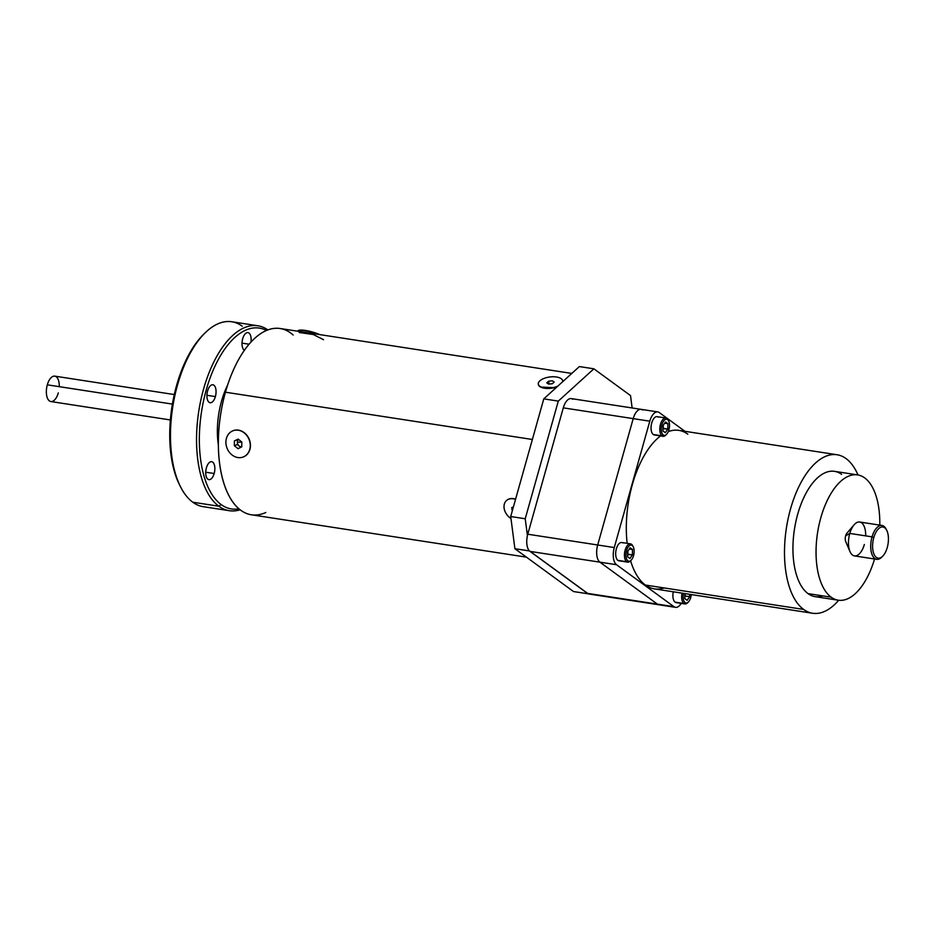 <?xml version="1.0" encoding="UTF-8"?>
<svg xmlns="http://www.w3.org/2000/svg" width="935" height="935" viewBox="0 0 935 935"><rect width="100%" height="100%" fill="white"/><g stroke="black" fill="none" stroke-linecap="round" stroke-linejoin="round"><path stroke-width="1.4" d="M266.428 330.464A91.501 44.366 98.8 0 0 205.326 393.308A91.501 44.366 98.8 0 0 221.174 504.573A91.501 44.366 98.8 0 1 205.326 393.308A91.501 44.366 98.8 0 1 266.428 330.464A91.501 44.366 98.8 0 0 205.326 393.308A91.501 44.366 98.8 0 0 221.174 504.573L218.86 506.232A93.558 45.359 -81.2 0 0 240.155 509.774A93.558 45.359 -81.2 0 1 229.356 510.697A93.558 45.359 -81.2 0 1 218.86 506.232A93.558 45.359 -81.2 0 1 200.85 400.028A93.558 45.359 -81.2 0 1 257.838 325.766A93.558 45.359 -81.2 0 1 267.866 329.891A93.558 45.359 -81.2 0 0 203.444 389.521A93.558 45.359 -81.2 0 0 218.86 506.232L192.785 502.212A93.558 45.359 98.8 0 0 193.674 502.843A93.558 45.359 98.8 0 0 203.281 506.688L229.356 510.697M238.963 508.804A91.501 44.366 98.8 0 1 221.174 504.573A91.501 44.366 98.8 0 0 238.963 508.804A91.501 44.366 98.8 0 1 221.174 504.573L218.86 506.232L192.785 502.212A93.558 45.359 98.8 0 0 193.674 502.843A93.558 45.359 98.8 0 1 192.785 502.212A93.558 45.359 98.8 0 1 191.92 501.557A93.558 45.359 98.8 0 0 192.785 502.212A93.558 45.359 98.8 0 1 191.92 501.557A93.558 45.359 98.8 0 1 180.817 487.357A93.558 45.359 98.8 0 1 204.531 333.421A93.558 45.359 98.8 0 1 231.763 321.745L257.838 325.766M207.605 390.923A9.081 4.406 -81.2 0 1 212.876 384.776A9.081 4.406 -81.2 0 1 215.377 396.592A9.081 4.406 -81.2 0 1 210.106 402.728A9.081 4.406 -81.2 0 1 207.605 390.923A9.081 4.406 -81.2 0 1 213.893 385.208A9.081 4.406 -81.2 0 1 215.377 396.592L206.927 395.295L215.377 396.592A9.081 4.406 -81.2 0 1 209.089 402.295A9.081 4.406 -81.2 0 1 207.605 390.923A9.081 4.406 -81.2 0 1 213.893 385.208A9.081 4.406 -81.2 0 1 215.377 396.592A9.081 4.406 -81.2 0 1 209.089 402.295A9.081 4.406 -81.2 0 1 207.605 390.923M206.401 467.839A9.081 4.406 -81.2 0 1 211.672 461.691A9.081 4.406 -81.2 0 1 214.173 473.507A9.081 4.406 -81.2 0 1 208.902 479.643A9.081 4.406 -81.2 0 1 206.401 467.839A9.081 4.406 -81.2 0 1 212.689 462.135A9.081 4.406 -81.2 0 1 214.173 473.507L205.735 472.21L214.173 473.507A9.081 4.406 -81.2 0 1 207.886 479.211A9.081 4.406 -81.2 0 1 206.401 467.839A9.081 4.406 -81.2 0 1 212.689 462.135A9.081 4.406 -81.2 0 1 214.173 473.507A9.081 4.406 -81.2 0 1 207.886 479.211A9.081 4.406 -81.2 0 1 206.401 467.839M244.386 350.263A9.081 4.406 -81.2 0 1 242.691 338.75A9.081 4.406 -81.2 0 0 244.386 350.263A9.081 4.406 -81.2 0 1 242.691 338.75A9.081 4.406 -81.2 0 1 247.95 332.615A9.081 4.406 -81.2 0 1 250.954 342.046A9.081 4.406 -81.2 0 0 248.429 332.743A9.081 4.406 -81.2 0 0 242.691 338.75A9.081 4.406 -81.2 0 1 248.429 332.743A9.081 4.406 -81.2 0 1 250.954 342.046M180.817 487.357L179.847 485.475A91.501 44.366 -81.2 0 1 203.035 334.929L204.531 333.421M174.296 394.558L54.768 376.139A12.856 6.229 98.8 0 0 47.311 384.834A12.856 6.229 98.8 0 0 50.852 401.547L170.38 419.955M882.71 556.185L881.705 557.19A17.134 8.31 -81.2 0 1 876.726 559.329A17.134 8.31 -81.2 0 1 872.051 536.854L873.828 537.473A15.766 7.644 98.8 0 0 876.27 557.342A15.766 7.644 98.8 0 0 887.21 547.665A15.766 7.644 98.8 0 0 884.755 527.808A15.766 7.644 98.8 0 0 873.828 537.473A15.766 7.644 98.8 0 0 876.27 557.342A15.766 7.644 98.8 0 0 887.21 547.665A15.766 7.644 98.8 0 0 886.696 530.25A15.766 7.644 98.8 0 0 873.828 537.473A15.766 7.644 98.8 0 0 874.167 554.572A15.766 7.644 98.8 0 0 882.71 556.185A15.766 7.644 98.8 0 0 887.21 547.665A15.766 7.644 98.8 0 0 884.755 527.808A15.766 7.644 98.8 0 0 873.828 537.473L872.051 536.854A17.134 8.31 -81.2 0 1 881.939 525.458A17.134 8.31 -81.2 0 1 886.053 529L886.696 530.25M876.726 559.329L854.473 555.904A17.134 8.31 -81.2 0 1 849.962 551.533A17.134 8.31 -81.2 0 1 849.798 533.429A17.134 8.31 -81.2 0 1 854.076 524.839A17.134 8.31 -81.2 0 1 859.686 522.022L881.939 525.458M849.962 551.533L845.696 541.505A5.376 2.606 -81.2 0 1 845.649 535.813A5.376 2.606 -81.2 0 1 846.981 533.114L854.076 524.839M858.003 474.968A80.2 38.884 98.8 0 0 846.023 458.559A80.2 38.884 98.8 0 1 858.003 474.968A80.2 38.884 98.8 0 0 846.023 458.559A80.2 38.884 98.8 0 0 837.024 454.737A80.2 38.884 98.8 0 0 788.182 518.387A80.2 38.884 98.8 0 0 803.621 609.421A80.2 38.884 98.8 0 0 812.608 613.255A80.2 38.884 98.8 0 0 838.707 600.282A80.2 38.884 98.8 0 1 803.621 609.421L645.419 585.053A80.2 38.884 98.8 0 0 654.418 588.886L812.608 613.255M837.024 454.737L678.833 430.369A80.2 38.884 98.8 0 0 668.291 431.596A80.2 38.884 98.8 0 1 687.821 434.191A80.2 38.884 98.8 0 0 668.291 431.596M660.577 435.92A80.2 38.884 98.8 0 0 627.151 543.34A80.2 38.884 98.8 0 1 660.577 435.92A80.2 38.884 98.8 0 0 627.151 543.34M630.599 560.778A80.2 38.884 98.8 0 0 645.419 585.053A80.2 38.884 98.8 0 0 664.142 587.94A80.2 38.884 98.8 0 1 645.419 585.053A80.2 38.884 98.8 0 1 630.599 560.778A80.2 38.884 98.8 0 0 645.419 585.053L803.621 609.421A80.2 38.884 98.8 0 0 838.707 600.282M879.788 525.119A63.405 30.738 98.8 0 0 864.688 477.914A63.405 30.738 98.8 0 1 879.788 525.119A63.405 30.738 98.8 0 0 864.688 477.914A63.405 30.738 98.8 0 0 857.582 474.886L834.476 471.333A63.405 30.738 98.8 0 0 795.86 521.66A63.405 30.738 98.8 0 0 808.062 593.631A63.405 30.738 98.8 0 0 815.168 596.659L838.274 600.212A63.405 30.738 98.8 0 0 874.564 558.99A63.405 30.738 98.8 0 1 831.168 597.184A63.405 30.738 98.8 0 0 838.274 600.212M857.582 474.886A63.405 30.738 98.8 0 0 818.966 525.225A63.405 30.738 98.8 0 0 831.168 597.184A63.405 30.738 98.8 0 0 874.564 558.99M684.934 431.304L659.28 412.569A13.709 6.65 98.8 0 0 657.749 411.914L641.153 409.355A13.709 6.65 98.8 0 0 633.205 418.623A13.709 6.65 98.8 0 1 642.696 410.009A13.709 6.65 98.8 0 0 641.153 409.355A13.709 6.65 98.8 0 0 633.205 418.623L597.687 544.988A13.709 6.65 98.8 0 0 599.919 562.169L657.375 604.127A13.709 6.65 98.8 0 0 658.906 604.781L588.992 594.017A13.709 6.65 98.8 0 1 587.46 593.363A13.709 6.65 98.8 0 0 590.663 593.854A13.709 6.65 98.8 0 1 587.46 593.363L530.005 551.393L587.46 593.363L657.375 604.127A13.709 6.65 98.8 0 0 658.906 604.781L675.502 607.341A13.709 6.65 98.8 0 0 681.218 603.379A13.709 6.65 98.8 0 1 673.96 606.686A13.709 6.65 98.8 0 0 675.502 607.341M657.749 411.914A13.709 6.65 98.8 0 0 649.79 421.182L614.272 547.548A13.709 6.65 98.8 0 0 616.516 564.717L673.96 606.686L657.375 604.127A13.709 6.65 98.8 0 0 660.577 604.618A13.709 6.65 98.8 0 1 657.375 604.127L587.46 593.363L530.005 551.393A13.709 6.65 98.8 0 1 527.772 534.212A13.709 6.65 98.8 0 0 530.005 551.393L599.919 562.169L657.375 604.127L587.46 593.363M227.626 385.045A55.691 26.998 98.8 0 0 218.381 445.072A55.691 26.998 98.8 0 1 227.626 385.045M529.409 550.867L588.103 593.737L529.409 550.867L514.904 548.728L573.529 591.551L588.045 593.783L529.42 550.96L514.904 548.728L573.529 591.551L588.045 593.783L573.529 591.551L514.904 548.728L510.709 516.529L525.225 518.761L527.422 535.603L525.225 518.761L558.3 401.103L543.784 398.871L579.361 366.567L593.877 368.811L558.3 401.103L543.784 398.871L579.361 366.567L593.877 368.811L630.517 395.575L632.13 407.964L630.517 395.575L593.877 368.811L558.3 401.103L543.784 398.871L579.361 366.567L593.877 368.811L630.517 395.575L632.13 407.964M529.42 550.96L514.904 548.728L510.709 516.529L543.784 398.871L510.709 516.529L525.225 518.761L558.3 401.103L593.877 368.811M512.637 509.692L511.819 508.383L512.637 509.692M555.998 387.768L540.582 387.032L555.998 387.768M571.799 373.427L280.103 328.501A94.248 45.686 98.8 0 0 225.452 392.209A94.248 45.686 98.8 0 0 251.41 514.788L526.452 557.155M642.696 410.009A13.709 6.65 98.8 0 0 633.205 418.623L649.79 421.182L614.272 547.548L649.79 421.182A13.709 6.65 98.8 0 1 659.28 412.569A13.709 6.65 98.8 0 0 649.79 421.182L633.205 418.623L597.687 544.988A13.709 6.65 98.8 0 0 599.919 562.169L657.375 604.127L673.96 606.686A13.709 6.65 98.8 0 0 681.218 603.379M641.153 409.355L571.238 398.591A13.709 6.65 98.8 0 0 563.291 407.859L527.772 534.212A13.709 6.65 98.8 0 0 530.005 551.393L599.919 562.169L657.375 604.127L673.96 606.686L616.516 564.717L530.005 551.393M515.582 499.173A12.307 9.233 -132.2 0 0 506.618 500.435A12.307 9.233 -132.2 0 0 506.536 500.517A12.307 9.233 -132.2 0 1 515.582 499.173A12.307 9.233 -132.2 0 0 506.536 500.517M515.536 499.372A12.307 9.233 -132.2 0 0 504.094 508.056A12.307 9.233 -132.2 0 1 515.536 499.372A12.307 9.233 -132.2 0 0 506.454 500.587A12.307 9.233 -132.2 0 0 504.094 508.056A12.307 9.233 -132.2 0 0 510.977 518.551A12.307 9.233 -132.2 0 1 504.094 508.056A12.307 9.233 -132.2 0 0 510.977 518.551M512.263 510.989L511.725 507.623L513.444 506.805L511.725 507.623L512.263 510.989M562.741 381.655A12.307 5.528 -7.4 0 0 562.73 381.176A12.307 5.528 -7.4 0 0 562.706 381.024A12.307 5.528 -7.4 0 1 562.741 381.655A12.307 5.528 -7.4 0 0 562.706 381.024M562.648 381.737A12.307 5.528 -7.4 0 0 554.174 376.77A12.307 5.528 -7.4 0 0 539.857 380.825A12.307 5.528 -7.4 0 1 554.174 376.77A12.307 5.528 -7.4 0 1 562.648 381.737A12.307 5.528 -7.4 0 0 562.683 380.872A12.307 5.528 -7.4 0 0 553.251 376.758A12.307 5.528 -7.4 0 0 539.857 380.825A12.307 5.528 -7.4 0 0 538.291 384.051A12.307 5.528 -7.4 0 0 545.315 388.037A12.307 5.528 -7.4 0 0 557.763 386.178A12.307 5.528 -7.4 0 1 542.394 387.464A12.307 5.528 -7.4 0 1 539.857 380.825A12.307 5.528 -7.4 0 0 542.394 387.464A12.307 5.528 -7.4 0 0 557.763 386.178M554.186 382.064L552.363 383.712L548.67 384.11L546.788 382.859L548.611 381.2L552.304 380.802L554.186 382.064L552.363 383.712L548.67 384.11L546.788 382.859L548.611 381.2L552.304 380.802L554.186 382.064L552.363 383.712L548.67 384.11L546.788 382.859L548.611 381.2L548.985 384.075L548.611 381.2M538.315 384.203A12.307 5.528 -7.4 0 0 538.326 384.355A12.307 5.528 -7.4 0 0 539.869 386.587A12.307 5.528 -7.4 0 0 557.108 386.774A12.307 5.528 -7.4 0 1 544.825 388.27A12.307 5.528 -7.4 0 1 538.315 384.203A12.307 5.528 -7.4 0 0 544.825 388.27A12.307 5.528 -7.4 0 0 557.108 386.774M243.381 456.946A14.083 11.851 -111.7 0 0 250.44 445.691A14.083 11.851 -111.7 0 1 243.381 456.946A14.083 11.851 -111.7 0 0 243.462 456.911A14.083 11.851 -111.7 0 0 250.44 445.691A14.083 11.851 -111.7 0 0 233.06 430.731A14.083 11.851 -111.7 0 0 232.967 430.766A14.083 11.851 -111.7 0 1 250.44 445.691A14.083 11.851 -111.7 0 0 232.967 430.766M250.264 445.761A14.083 11.851 -111.7 0 0 232.885 430.801A14.083 11.851 -111.7 0 0 225.908 442.01A14.083 11.851 -111.7 0 0 243.287 456.97A14.083 11.851 -111.7 0 0 250.264 445.761A14.083 11.851 -111.7 0 0 238.296 430.217A14.083 11.851 -111.7 0 0 225.908 442.01A14.083 11.851 -111.7 0 0 237.876 457.554A14.083 11.851 -111.7 0 0 250.264 445.761A14.083 11.851 -111.7 0 0 238.296 430.217A14.083 11.851 -111.7 0 0 225.908 442.01A14.083 11.851 -111.7 0 0 237.876 457.554A14.083 11.851 -111.7 0 0 250.264 445.761L250.264 445.761M238.507 439.356A4.289 3.6 -111.7 0 0 237.385 442.126L241.826 442.197L237.385 442.126A4.289 3.6 -111.7 0 1 238.507 439.356A4.289 3.6 -111.7 0 0 237.385 442.126A4.289 3.6 -111.7 0 0 239.173 446.007L240.798 447.327L239.173 446.007A4.289 3.6 -111.7 0 0 241.686 446.883A4.289 3.6 -111.7 0 1 239.173 446.007L237.338 444.522L234.346 445.714L234.416 440.911L238.156 439.088L241.826 442.056L241.756 446.86L238.016 448.683L234.346 445.714L234.416 440.911L238.156 439.088L241.826 442.056L241.756 446.86L238.016 448.683L234.346 445.714L234.416 440.911L238.156 439.088L241.826 442.056L241.756 446.86L238.016 448.683L234.346 445.714L237.338 444.522L237.385 442.126A4.289 3.6 -111.7 0 0 239.173 446.007L237.338 444.522L234.346 445.714M237.338 444.522L237.42 439.719L238.378 439.251L234.416 440.911M237.361 443.564A6.51 5.481 -111.7 0 0 238.016 445.072A6.51 5.481 -111.7 0 1 237.361 443.564M297.833 331.212A14.083 3.004 15.7 0 1 297.856 331.037A14.083 3.004 15.7 0 1 305.78 330.511A14.083 3.004 15.7 0 1 319.688 334.59A14.083 3.004 15.7 0 0 305.429 330.452A14.083 3.004 15.7 0 0 297.833 331.212A14.083 3.004 15.7 0 1 305.429 330.452A14.083 3.004 15.7 0 1 319.688 334.59M297.856 331.037L297.798 331.224A14.083 3.004 15.7 0 1 318.356 334.391A14.083 3.004 15.7 0 0 297.821 331.224A14.083 3.004 15.7 0 1 318.356 334.391M684.864 595.314A4.804 2.326 98.8 0 0 685.098 593.608L685.063 595.969L689.633 596.67L687.178 600.317L684.806 598.587L687.178 600.317L689.633 596.67L689.668 594.321L689.633 596.67L685.063 595.969L685.11 593.608A4.804 2.326 98.8 0 1 684.864 595.314M683.532 593.374A8.158 3.95 98.8 0 0 685.11 602.619A8.158 3.95 98.8 0 1 683.532 593.374A8.158 3.95 98.8 0 0 685.11 602.619A8.158 3.95 98.8 0 0 688.394 601.988A8.158 3.95 98.8 0 0 691.292 594.567A8.158 3.95 98.8 0 1 685.11 602.619L683.871 603.496A9.256 4.488 98.8 0 0 684.899 603.94A9.256 4.488 98.8 0 0 687.599 602.783L688.394 601.988M682.059 593.141A9.256 4.488 98.8 0 0 683.871 603.496A9.256 4.488 98.8 0 0 688.008 602.339A9.256 4.488 98.8 0 1 683.871 603.496A9.256 4.488 98.8 0 1 682.059 593.141A9.256 4.488 98.8 0 0 683.871 603.496L675.093 602.152A9.256 4.488 98.8 0 0 676.134 602.596L684.899 603.94M677.256 602.479A9.256 4.488 98.8 0 1 675.093 602.152A9.256 4.488 98.8 0 1 673.282 591.797A9.256 4.488 98.8 0 0 675.093 602.152L683.871 603.496L685.11 602.619A8.158 3.95 98.8 0 0 691.292 594.567M684.887 593.585L684.806 598.587L684.887 593.585L684.806 598.587L687.178 600.317M627.853 554.174L627.899 551.486A4.804 2.326 98.8 0 1 627.642 553.52A4.804 2.326 98.8 0 0 627.899 551.486A4.804 2.326 98.8 0 0 627.888 551.101A4.804 2.326 98.8 0 1 627.899 551.486L627.853 554.174L632.411 554.876L629.956 558.522L627.595 556.792L629.956 558.522L632.411 554.876L629.956 558.522L627.595 556.792L627.677 551.416L630.132 547.77L632.492 549.5L632.411 554.876L627.63 554.513L632.411 554.876L632.492 549.5L630.132 547.77L627.677 551.416L630.132 547.77L632.492 549.5L632.411 554.876M633.24 546.776L632.726 545.771A9.256 4.488 98.8 0 0 631.546 544.299A9.256 4.488 98.8 0 0 630.506 543.854A9.256 4.488 98.8 0 0 624.872 551.206A9.256 4.488 98.8 0 0 626.649 561.713L627.888 560.825A8.158 3.95 98.8 0 0 633.533 555.694A8.158 3.95 98.8 0 0 632.2 545.479A8.158 3.95 98.8 0 0 626.555 550.598A8.158 3.95 98.8 0 0 627.888 560.825A8.158 3.95 98.8 0 0 633.533 555.694A8.158 3.95 98.8 0 0 632.2 545.479A8.158 3.95 98.8 0 0 626.555 550.598A8.158 3.95 98.8 0 0 627.888 560.825A8.158 3.95 98.8 0 0 631.183 560.194A8.158 3.95 98.8 0 0 633.24 546.776A8.158 3.95 98.8 0 0 632.2 545.479A8.158 3.95 98.8 0 0 626.555 550.598A8.158 3.95 98.8 0 0 627.888 560.825L626.649 561.713A9.256 4.488 98.8 0 0 627.689 562.145A9.256 4.488 98.8 0 0 630.377 560.988L631.183 560.194M630.506 543.854L621.74 542.51A9.256 4.488 98.8 0 0 616.095 549.85A9.256 4.488 98.8 0 0 617.883 560.357A9.256 4.488 98.8 0 0 618.923 560.801L627.689 562.145M629.302 549.009L632.492 549.5M663.231 428.335L663.266 425.647A4.804 2.326 98.8 0 0 663.266 425.25L663.266 425.647A4.804 2.326 98.8 0 1 663.02 427.681A4.804 2.326 98.8 0 0 663.266 425.647A4.804 2.326 98.8 0 0 663.266 425.25L663.231 428.335L667.789 429.036L665.334 432.683L662.962 430.953L665.334 432.683L667.789 429.036L665.334 432.683L662.962 430.953L663.055 425.577L665.498 421.93L667.87 423.66L667.789 429.036L662.997 428.662L667.789 429.036L667.87 423.66L665.498 421.93L663.055 425.577L662.962 430.953L663.055 425.577M668.619 420.925L668.104 419.92A9.256 4.488 98.8 0 0 666.912 418.459A9.256 4.488 98.8 0 0 665.884 418.015A9.256 4.488 98.8 0 0 660.239 425.355A9.256 4.488 98.8 0 0 662.027 435.862L663.266 434.974A8.158 3.95 98.8 0 0 668.911 429.855A8.158 3.95 98.8 0 0 667.578 419.628A8.158 3.95 98.8 0 0 661.933 424.759A8.158 3.95 98.8 0 0 663.266 434.974A8.158 3.95 98.8 0 0 668.911 429.855A8.158 3.95 98.8 0 0 667.578 419.628A8.158 3.95 98.8 0 0 661.933 424.759A8.158 3.95 98.8 0 0 663.266 434.974A8.158 3.95 98.8 0 0 666.55 434.343A8.158 3.95 98.8 0 0 668.619 420.925A8.158 3.95 98.8 0 0 667.578 419.628A8.158 3.95 98.8 0 0 661.933 424.759A8.158 3.95 98.8 0 0 663.266 434.974L662.027 435.862A9.256 4.488 98.8 0 0 663.067 436.306A9.256 4.488 98.8 0 0 665.755 435.149L666.55 434.343M665.884 418.015L657.106 416.659A9.256 4.488 98.8 0 0 651.473 424.011A9.256 4.488 98.8 0 0 653.261 434.506A9.256 4.488 98.8 0 0 654.29 434.95L663.067 436.306M664.668 423.158L667.87 423.66L664.668 423.158L667.87 423.66L667.789 429.036M240.155 509.774A93.558 45.359 -81.2 0 1 218.86 506.232A93.558 45.359 -81.2 0 1 203.444 389.521A93.558 45.359 -81.2 0 1 267.866 329.891M249.049 344.209L242.013 343.122L249.049 344.209M180.338 486.399A91.501 44.366 -81.2 0 1 203.783 334.192A91.501 44.366 -81.2 0 0 180.338 486.399M242.258 326.21A93.558 45.359 98.8 0 0 241.37 325.59A93.558 45.359 98.8 0 0 177.51 384.986A93.558 45.359 98.8 0 0 191.92 501.557A93.558 45.359 98.8 0 1 177.51 384.986A93.558 45.359 98.8 0 1 241.37 325.59A93.558 45.359 98.8 0 1 242.258 326.21M59.256 386.669A12.856 6.229 98.8 0 0 54.768 376.139A12.856 6.229 98.8 0 0 47.311 384.834L172.402 404.095L47.311 384.834A12.856 6.229 98.8 0 0 49.415 400.928A12.856 6.229 98.8 0 0 58.309 392.852A12.856 6.229 98.8 0 1 49.415 400.928A12.856 6.229 98.8 0 1 47.311 384.834A12.856 6.229 98.8 0 1 54.768 376.139A12.856 6.229 98.8 0 1 59.256 386.669M872.051 536.854A17.134 8.31 -81.2 0 1 886.368 529.666A17.134 8.31 -81.2 0 0 872.051 536.854L849.798 533.429A17.134 8.31 -81.2 0 1 859.686 522.022A17.134 8.31 -81.2 0 1 865.681 535.872A17.134 8.31 -81.2 0 0 859.686 522.022A17.134 8.31 -81.2 0 0 849.798 533.429L845.649 535.813L849.798 533.429A17.134 8.31 -81.2 0 0 852.463 555.016A17.134 8.31 -81.2 0 0 864.349 544.497A17.134 8.31 -81.2 0 1 852.463 555.016A17.134 8.31 -81.2 0 1 849.798 533.429L872.051 536.854A17.134 8.31 -81.2 0 0 872.6 555.764A17.134 8.31 -81.2 0 0 882.208 556.652A17.134 8.31 -81.2 0 1 872.6 555.764A17.134 8.31 -81.2 0 1 872.051 536.854M846.023 458.559A80.2 38.884 98.8 0 0 790.531 508.944A80.2 38.884 98.8 0 0 803.621 609.421A80.2 38.884 98.8 0 1 790.531 508.944A80.2 38.884 98.8 0 1 846.023 458.559M841.582 474.361A63.405 30.738 98.8 0 0 797.707 514.192A63.405 30.738 98.8 0 0 808.062 593.631L831.168 597.184A63.405 30.738 98.8 0 1 820.813 517.745A63.405 30.738 98.8 0 1 864.688 477.914A63.405 30.738 98.8 0 0 820.813 517.745A63.405 30.738 98.8 0 0 831.168 597.184L808.062 593.631A63.405 30.738 98.8 0 0 822.858 595.911A63.405 30.738 98.8 0 1 808.062 593.631A63.405 30.738 98.8 0 1 797.707 514.192A63.405 30.738 98.8 0 1 841.582 474.361M649.79 421.182L633.205 418.623L597.687 544.988L614.272 547.548A13.709 6.65 98.8 0 0 616.516 564.717A13.709 6.65 98.8 0 1 614.272 547.548L597.687 544.988A13.709 6.65 98.8 0 0 599.919 562.169L616.516 564.717L673.96 606.686M514.904 548.728L510.709 516.529L525.225 518.761L527.422 535.603M525.225 518.761L558.3 401.103M510.709 516.529L543.784 398.871M323.568 339.697L313.272 334.52L299.223 332.509M293.146 335.01A94.248 45.686 98.8 0 0 225.452 392.209A94.248 45.686 98.8 0 0 224.377 484.774A94.248 45.686 98.8 0 0 265.809 512.497A94.248 45.686 98.8 0 1 224.377 484.774A94.248 45.686 98.8 0 1 225.452 392.209L532.366 439.485L225.452 392.209A94.248 45.686 98.8 0 1 293.146 335.01M614.272 547.548L527.772 534.212L563.291 407.859L633.205 418.623L563.291 407.859A13.709 6.65 98.8 0 1 572.781 399.245A13.709 6.65 98.8 0 0 563.291 407.859L633.205 418.623L597.687 544.988A13.709 6.65 98.8 0 0 599.919 562.169L616.516 564.717M527.772 534.212L597.687 544.988L527.772 534.212L563.291 407.859M237.42 439.719L237.385 442.126L237.42 439.719L238.378 439.251M689.668 594.321L689.633 596.67M632.2 545.479L631.546 544.299A9.256 4.488 98.8 0 0 625.141 550.119A9.256 4.488 98.8 0 0 626.649 561.713A9.256 4.488 98.8 0 0 630.786 560.544A9.256 4.488 98.8 0 1 626.649 561.713L617.883 560.357L626.649 561.713A9.256 4.488 98.8 0 1 625.141 550.119A9.256 4.488 98.8 0 1 631.546 544.299A9.256 4.488 98.8 0 1 632.983 546.32A9.256 4.488 98.8 0 0 631.546 544.299L632.2 545.479M622.78 542.954A9.256 4.488 98.8 0 0 616.375 548.763A9.256 4.488 98.8 0 0 617.883 560.357A9.256 4.488 98.8 0 0 620.045 560.684M627.677 551.416L627.595 556.792M667.578 419.628L666.912 418.459A9.256 4.488 98.8 0 0 660.519 424.268A9.256 4.488 98.8 0 0 662.027 435.862A9.256 4.488 98.8 0 0 666.164 434.705A9.256 4.488 98.8 0 1 662.027 435.862L653.261 434.506L662.027 435.862A9.256 4.488 98.8 0 1 660.519 424.268A9.256 4.488 98.8 0 1 666.912 418.459A9.256 4.488 98.8 0 1 668.35 420.469A9.256 4.488 98.8 0 0 666.912 418.459L667.578 419.628M658.146 417.103A9.256 4.488 98.8 0 0 651.742 422.912A9.256 4.488 98.8 0 0 653.261 434.506A9.256 4.488 98.8 0 0 655.412 434.845M667.87 423.66L665.498 421.93M526.896 531.571L528.45 531.816"/></g></svg>
